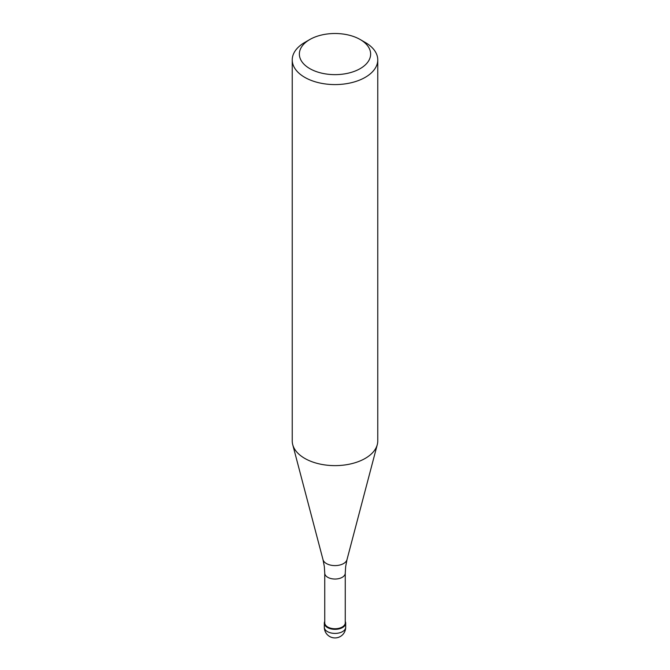 <?xml version="1.0" encoding="UTF-8"?>
<svg xmlns="http://www.w3.org/2000/svg" width="670" height="670" viewBox="0 0 670 670"><rect width="100%" height="100%" fill="white"/><g stroke="black" fill="none" stroke-linecap="round" stroke-linejoin="round"><path stroke-width="1" d="M342.563 627.53A10.687 6.172 180 0 1 330.913 628.87A10.687 6.172 180 0 1 324.314 623.167A10.687 6.172 180 0 1 324.741 621.442A10.687 6.172 0 0 0 329.556 628.477A10.687 6.172 0 0 0 342.563 627.53A10.687 6.172 0 0 0 345.259 621.442A10.687 6.172 180 0 1 345.687 623.167A10.687 6.172 180 0 1 342.563 627.53M324.741 622.824A10.259 5.921 0 0 0 331.072 628.293A10.259 5.921 0 0 0 342.253 627.011A10.259 5.921 0 0 0 345.259 622.824L345.259 573.118A10.259 5.921 180 0 1 342.253 577.306A10.259 5.921 180 0 1 331.072 578.587A10.259 5.921 180 0 1 324.741 573.118L324.741 622.824M292.237 59.89L292.237 440.944A42.763 24.69 0 0 0 292.723 444.654A42.763 24.69 0 0 0 321.659 464.394A42.763 24.69 0 0 0 365.234 458.397A42.763 24.69 0 0 0 377.277 444.654A42.763 24.69 0 0 0 377.763 440.944L377.763 59.89A42.763 24.69 180 0 1 365.234 77.352A42.763 24.69 180 0 1 318.635 82.703A42.763 24.69 180 0 1 292.237 59.89A42.763 24.69 180 0 1 304.766 42.436L309.8 39.522A35.636 20.569 180 0 1 309.8 39.522A35.636 20.569 180 0 1 360.2 39.53A35.636 20.569 180 0 1 360.2 68.616A35.636 20.569 180 0 1 309.8 68.616A35.636 20.569 180 0 1 309.8 39.53L304.766 42.436M360.2 39.53L365.234 42.436A42.763 24.69 180 0 1 377.763 59.89M324.314 623.167L324.314 627.246A10.687 6.172 0 0 0 330.913 632.941A10.687 6.172 0 0 0 342.563 631.609A10.687 6.172 0 0 0 345.687 627.246L345.687 623.167M324.741 573.118L324.339 566.577L323.007 559.651A12.135 7.002 0 0 0 331.215 565.254A12.135 7.002 0 0 0 343.576 563.554A12.135 7.002 0 0 0 346.993 559.651L345.661 566.577L345.259 573.118M324.314 627.246A10.687 10.687 0 0 0 340.343 636.5A10.687 10.687 0 0 0 345.687 627.246M323.007 559.651L292.723 444.654M346.993 559.651L377.277 444.654"/></g></svg>
